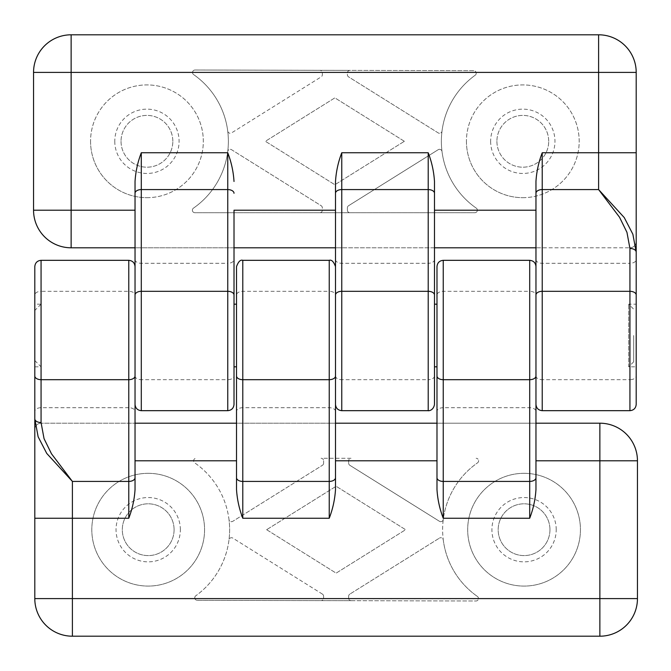<?xml version="1.0" encoding="UTF-8"?>
<svg xmlns="http://www.w3.org/2000/svg" width="671" height="671" viewBox="0 0 671 671"><rect width="100%" height="100%" fill="white"/><g stroke="black" fill="none" stroke-linecap="round" stroke-linejoin="round"><path stroke-width="0.5" stroke-dasharray="3.35 2.52" d="M266.639 529.704L336.129 573.135L405.611 529.704L336.129 486.265L266.639 529.704L336.129 573.135L405.611 529.704L336.129 486.265L266.639 529.704M322.424 594.112L232.803 538.1A2.508 2.508 0 0 0 228.987 539.912A81.443 81.443 0 0 1 195.806 595.773A81.443 81.443 0 0 0 194.699 462.847A2.508 2.508 0 0 1 196.133 458.285A2.508 2.508 0 0 0 194.699 462.847A81.443 81.443 0 0 1 228.987 519.488A2.508 2.508 0 0 0 232.803 521.3L322.424 465.288L232.803 521.3A2.508 2.508 0 0 1 228.987 519.488A81.443 81.443 0 0 1 228.987 539.912A2.508 2.508 0 0 1 232.803 538.1L322.424 594.112A2.508 2.508 0 0 1 323.598 596.242A2.508 2.508 0 0 0 322.424 594.112M323.598 598.113L323.598 596.242L323.598 598.113A2.508 2.508 0 0 1 321.082 600.612A2.508 2.508 0 0 0 323.598 598.113M348.652 598.18L348.652 596.242L348.652 598.18A2.508 2.508 0 0 0 351.151 600.688L197.266 600.31A2.508 2.508 0 0 1 195.806 595.773A2.508 2.508 0 0 0 197.266 600.31L475.949 600.998A2.508 2.508 0 0 0 477.391 596.435A2.508 2.508 0 0 1 475.949 600.998L351.151 600.688A2.508 2.508 0 0 1 348.652 598.18M349.834 594.112A2.508 2.508 0 0 0 348.652 596.242A2.508 2.508 0 0 1 349.834 594.112L439.455 538.1L349.834 594.112M439.455 521.3L349.834 465.288L439.455 521.3A2.508 2.508 0 0 0 443.263 519.488A81.443 81.443 0 0 0 443.263 539.912A2.508 2.508 0 0 0 439.455 538.1A2.508 2.508 0 0 1 443.263 539.912A81.443 81.443 0 0 0 477.391 596.435A81.443 81.443 0 0 1 477.551 462.847A2.508 2.508 0 0 0 476.125 458.285A2.508 2.508 0 0 1 477.551 462.847A81.443 81.443 0 0 0 443.263 519.488A2.508 2.508 0 0 1 439.455 521.3M348.652 463.158A2.508 2.508 0 0 0 349.834 465.288A2.508 2.508 0 0 1 348.652 463.158L348.652 460.792L348.652 463.158M322.424 465.288A2.508 2.508 0 0 0 323.598 463.158A2.508 2.508 0 0 1 322.424 465.288M323.598 460.792L323.598 463.158L323.598 460.792A2.508 2.508 0 0 0 321.09 458.285L351.159 458.285A2.508 2.508 0 0 0 348.652 460.792A2.508 2.508 0 0 1 351.159 458.285L321.09 458.285A2.508 2.508 0 0 1 323.598 460.792M135.039 460.792L135.039 423.2L41.065 423.2L599.866 423.2A37.584 37.584 0 0 1 637.45 460.792L637.45 598.607A37.584 37.584 0 0 1 599.866 636.2L72.393 636.2A37.584 37.584 0 0 1 34.8 598.607L34.8 429.465A6.265 6.265 0 0 1 41.065 423.2A6.265 6.265 0 0 0 34.8 429.465L34.8 411.39A6.265 3.682 -0 0 1 41.065 407.708L41.065 291.315A6.265 3.682 0 0 0 34.8 294.997L34.8 266.588M436.989 266.588L436.989 294.997A6.265 3.682 180 0 1 443.246 291.315L443.246 407.708A6.265 3.682 180 0 0 436.989 411.39L436.989 423.2L529.704 423.2L529.704 291.315L443.246 291.315L443.246 260.323M236.519 266.588L236.519 294.997A6.265 3.682 180 0 1 242.785 291.315L242.785 407.708A6.265 3.682 180 0 0 236.519 411.39L236.519 423.2L329.235 423.2L329.235 291.315L242.785 291.315L242.785 260.323M34.8 360.562L41.065 366.819L34.8 366.819L34.8 304.181L34.8 366.819L34.8 304.181L41.065 304.181L41.065 366.819L41.065 304.181L34.8 310.438L34.8 360.562L34.8 310.438M535.961 460.792L535.961 423.2L529.704 423.2M436.989 423.2L436.989 460.792M335.5 460.792L335.5 423.2L329.235 423.2M236.519 423.2L236.519 460.792M236.519 304.181L236.519 366.819L236.519 304.181M436.989 304.181L436.989 366.819M535.961 423.2L535.961 376.003A6.265 3.682 180 0 0 542.227 379.685L542.227 247.8L629.935 247.8L71.134 247.8A37.584 37.584 0 0 1 33.55 210.208L33.55 72.393A37.584 37.584 0 0 1 71.134 34.8L598.607 34.8A37.584 37.584 0 0 1 636.2 72.393L636.2 241.535A6.265 6.265 0 0 1 629.935 247.8A6.265 6.265 0 0 0 636.2 241.535L636.2 259.61A6.265 3.682 180 0 1 629.935 263.292L629.935 379.685A6.265 3.682 180 0 0 636.2 376.003L636.2 404.412M535.961 210.208L535.961 294.997A6.265 3.682 0 0 0 529.704 291.315L529.704 260.323M135.039 423.2L135.039 376.003A6.265 3.682 180 0 0 141.296 379.685L141.296 247.8L234.011 247.8L234.011 259.61A6.265 3.682 -0 0 1 227.754 263.292L227.754 247.8M135.039 210.208L135.039 294.997A6.265 3.682 0 0 0 128.773 291.315L41.065 291.315L41.065 260.323M335.5 423.2L335.5 376.003A6.265 3.682 180 0 0 341.765 379.685L341.765 247.8L434.481 247.8L434.481 210.208M335.5 210.208L335.5 294.997A6.265 3.682 0 0 0 329.235 291.315L329.235 260.323M148.19 473.323A56.381 56.381 0 0 0 99.367 557.895A56.381 56.381 0 0 0 197.014 557.895A56.381 56.381 0 0 0 148.19 473.323A56.381 56.381 0 0 0 91.81 529.704A56.381 56.381 0 0 0 148.19 586.085A56.381 56.381 0 0 0 204.571 529.704A56.381 56.381 0 0 0 148.19 473.323M524.059 473.323A56.381 56.381 0 0 0 475.236 557.895A56.381 56.381 0 0 0 572.891 557.895A56.381 56.381 0 0 0 524.059 473.323A56.381 56.381 0 0 0 467.679 529.704A56.381 56.381 0 0 0 524.059 586.085A56.381 56.381 0 0 0 580.44 529.704A56.381 56.381 0 0 0 524.059 473.323M174.091 529.704A25.901 25.901 0 0 0 135.24 507.276A25.901 25.901 0 0 0 135.24 552.124A25.901 25.901 0 0 0 174.091 529.704A25.901 25.901 0 0 0 135.24 507.276A25.901 25.901 0 0 0 135.24 552.124A25.901 25.901 0 0 0 174.091 529.704M180.356 529.704A32.166 32.166 0 0 0 132.112 501.849A32.166 32.166 0 0 0 132.112 557.551A32.166 32.166 0 0 0 180.356 529.704M549.96 529.704A25.901 25.901 0 0 0 511.117 507.276A25.901 25.901 0 0 0 511.117 552.124A25.901 25.901 0 0 0 549.96 529.704A25.901 25.901 0 0 0 511.117 507.276A25.901 25.901 0 0 0 511.117 552.124A25.901 25.901 0 0 0 549.96 529.704M556.225 529.704A32.166 32.166 0 0 0 507.981 501.849A32.166 32.166 0 0 0 507.981 557.551A32.166 32.166 0 0 0 556.225 529.704M234.011 335.5L234.011 366.819L234.011 335.5M434.481 335.5L434.481 366.819L434.481 335.5M633.692 335.5L633.692 361.812L633.692 335.5M633.692 361.812L628.677 366.819L628.677 304.181L628.677 366.819L636.2 366.819L636.2 304.181L636.2 335.5L636.2 304.181L628.677 304.181L633.692 309.188M172.833 141.296A25.901 25.901 0 0 0 146.941 115.404A25.901 25.901 0 0 0 121.04 141.296A25.901 25.901 0 0 0 146.941 167.196A25.901 25.901 0 0 0 172.833 141.296M121.04 141.296A25.901 25.901 0 0 0 159.883 163.724A25.901 25.901 0 0 0 159.883 118.876A25.901 25.901 0 0 0 121.04 141.296M114.775 141.296A32.166 32.166 0 0 0 163.019 169.151A32.166 32.166 0 0 0 163.019 113.449A32.166 32.166 0 0 0 114.775 141.296M90.56 141.296A56.381 56.381 0 0 0 146.941 197.677A56.381 56.381 0 0 0 203.321 141.296A56.381 56.381 0 0 0 146.941 84.915A56.381 56.381 0 0 0 90.56 141.296M548.71 141.296A25.901 25.901 0 0 0 522.81 115.404A25.901 25.901 0 0 0 496.909 141.296A25.901 25.901 0 0 0 522.81 167.196A25.901 25.901 0 0 0 548.71 141.296M496.909 141.296A25.901 25.901 0 0 0 535.76 163.724A25.901 25.901 0 0 0 535.76 118.876A25.901 25.901 0 0 0 496.909 141.296M490.644 141.296A32.166 32.166 0 0 0 538.888 169.151A32.166 32.166 0 0 0 538.888 113.449A32.166 32.166 0 0 0 490.644 141.296M466.429 141.296A56.381 56.381 0 0 0 522.81 197.677A56.381 56.381 0 0 0 579.19 141.296A56.381 56.381 0 0 0 522.81 84.915A56.381 56.381 0 0 0 466.429 141.296M146.941 197.677A56.381 56.381 0 0 0 195.764 113.105A56.381 56.381 0 0 0 98.109 113.105A56.381 56.381 0 0 0 146.941 197.677M522.81 197.677A56.381 56.381 0 0 0 571.633 113.105A56.381 56.381 0 0 0 473.986 113.105A56.381 56.381 0 0 0 522.81 197.677M475.194 75.227A81.443 81.443 0 0 0 476.301 208.153A2.508 2.508 0 0 1 474.867 212.715L194.875 212.715A2.508 2.508 0 0 1 193.449 208.153A81.443 81.443 0 0 0 193.609 74.565A2.508 2.508 0 0 1 195.051 70.002L473.734 70.69A2.508 2.508 0 0 1 475.194 75.227A81.443 81.443 0 0 0 476.301 208.153A2.508 2.508 0 0 1 474.867 212.715L194.875 212.715A2.508 2.508 0 0 1 193.449 208.153A81.443 81.443 0 0 0 193.609 74.565A2.508 2.508 0 0 1 195.051 70.002L349.918 70.388A2.508 2.508 0 0 0 347.402 72.887L347.402 74.758A2.508 2.508 0 0 0 348.576 76.888L438.197 132.9A2.508 2.508 0 0 0 442.013 131.088A2.508 2.508 0 0 1 438.197 132.9L348.576 76.888A2.508 2.508 0 0 1 347.402 74.758L347.402 72.887A2.508 2.508 0 0 1 349.918 70.388L473.734 70.69A2.508 2.508 0 0 1 475.194 75.227M135.039 259.61A6.265 3.682 180 0 0 141.296 263.292L227.754 263.292L227.754 379.685A6.265 3.682 -0 0 0 234.011 376.003L234.011 404.412M434.481 366.819L434.481 304.181M434.481 376.003A6.265 3.682 -0 0 1 428.215 379.685L428.215 263.292A6.265 3.682 -0 0 0 434.481 259.61L434.481 247.8M135.039 247.8L141.296 247.8M535.961 247.8L542.227 247.8M335.5 247.8L341.765 247.8M347.402 210.208A2.508 2.508 0 0 0 349.91 212.715A2.508 2.508 0 0 1 347.402 210.208L347.402 207.842A2.508 2.508 0 0 1 348.576 205.712L438.197 149.7A2.508 2.508 0 0 1 442.013 151.512A2.508 2.508 0 0 0 438.197 149.7L348.576 205.712A2.508 2.508 0 0 0 347.402 207.842L347.402 210.208M404.361 141.296L334.871 97.865L265.389 141.296L334.871 184.735L404.361 141.296L334.871 97.865L265.389 141.296L334.871 184.735L404.361 141.296M319.841 212.715A2.508 2.508 0 0 0 322.348 210.208L322.348 207.842A2.508 2.508 0 0 0 321.166 205.712L231.545 149.7A2.508 2.508 0 0 0 227.737 151.512A2.508 2.508 0 0 1 231.545 149.7L321.166 205.712A2.508 2.508 0 0 1 322.348 207.842L322.348 210.208A2.508 2.508 0 0 1 319.841 212.715M227.737 131.088A2.508 2.508 0 0 0 231.545 132.9L321.166 76.888A2.508 2.508 0 0 0 322.348 74.758L322.348 72.82A2.508 2.508 0 0 0 319.849 70.312A2.508 2.508 0 0 1 322.348 72.82L322.348 74.758A2.508 2.508 0 0 1 321.166 76.888L231.545 132.9A2.508 2.508 0 0 1 227.737 131.088M41.065 423.2L41.065 407.708L128.773 407.708L128.773 260.323M443.246 423.2L443.246 407.708L529.704 407.708A6.265 3.682 0 0 1 535.961 411.39M335.5 411.39A6.265 3.682 0 0 0 329.235 407.708L242.785 407.708L242.785 423.2M128.773 423.2L128.773 407.708A6.265 3.682 0 0 1 135.039 411.39M335.5 259.61A6.265 3.682 180 0 0 341.765 263.292L428.215 263.292L428.215 247.8M535.961 259.61A6.265 3.682 180 0 0 542.227 263.292L629.935 263.292L629.935 247.8A6.265 6.265 0 0 0 636.2 241.535M542.227 410.677L542.227 379.685L629.935 379.685L629.935 410.677M341.765 410.677L341.765 379.685L428.215 379.685L428.215 410.677M141.296 410.677L141.296 379.685L227.754 379.685L227.754 410.677"/><path stroke-width="1.01" d="M637.45 460.792L637.45 598.607A37.584 37.584 0 0 1 599.866 636.2L72.393 636.2A37.584 37.584 0 0 1 34.8 598.607L34.8 418.847L38.13 436.771L46.744 453.42L72.393 481.417L72.393 518.238L128.773 518.238C132.338 508.937 134.426 499.367 135.039 489.528L135.039 460.792L236.519 460.792L236.519 489.528C237.131 499.367 239.22 508.937 242.785 518.238L242.785 481.417L329.235 481.417L329.235 518.238C332.799 508.937 334.888 499.367 335.5 489.528L335.5 460.792L436.989 460.792L436.989 489.528C437.593 499.367 439.681 508.937 443.246 518.238L529.704 518.238C533.269 508.937 535.357 499.367 535.961 489.528L535.961 460.792L637.45 460.792A37.584 37.584 0 0 0 599.866 423.2L535.961 423.2M34.8 376.003A6.265 3.682 180 0 0 41.065 379.685L41.065 422.529A6.265 3.682 180 0 1 34.8 418.847L34.8 266.588C35.177 262.789 37.266 260.7 41.065 260.323L128.773 260.323C132.573 260.7 134.661 262.789 135.039 266.588M41.065 422.529L44.043 438.649L51.482 453.789L72.393 481.417L128.773 481.417L128.773 518.238M34.8 411.39L34.8 366.819M34.8 304.181L34.8 294.997M443.246 518.238L443.246 260.323C439.446 260.7 437.358 262.789 436.989 266.588L436.989 376.003A6.265 3.682 0 0 0 443.246 379.685L529.704 379.685L529.704 518.238M436.989 489.528L436.989 376.003M436.989 423.2L335.5 423.2M236.519 489.528L236.519 477.735A6.265 3.682 0 0 0 242.785 481.417L242.785 260.323C240.436 259.526 238.348 261.615 236.519 266.588L236.519 376.003A6.265 3.682 0 0 0 242.785 379.685L329.235 379.685L329.235 481.417A6.265 3.682 180 0 0 335.5 477.735L335.5 489.528M236.519 477.735L236.519 376.003M236.519 423.2L135.039 423.2M236.519 294.997L236.519 411.39M436.989 294.997L436.989 304.181L434.481 304.181L434.481 259.61M535.961 489.528L535.961 181.472L535.961 210.208L434.481 210.208L434.481 181.472C433.869 171.633 431.78 162.063 428.215 152.762L428.215 410.677C427.997 410.929 433.407 410.937 434.481 404.412L434.481 366.819L436.989 366.819L436.989 411.39M135.039 247.8L71.134 247.8A37.584 37.584 0 0 1 33.55 210.208A37.584 37.584 0 0 0 71.134 247.8L71.134 210.208L33.55 210.208L33.55 72.393A37.584 37.584 0 0 1 71.134 34.8L598.607 34.8A37.584 37.584 0 0 1 636.2 72.393L636.2 252.153A6.265 3.682 0 0 0 629.935 248.471L629.935 291.315A6.265 3.682 -0 0 1 636.2 294.997L636.2 252.153L632.87 234.229L624.256 217.58L598.607 189.583L598.607 72.393L71.134 72.393L71.134 210.208L135.039 210.208L135.039 181.472L135.039 489.528M335.5 247.8L234.011 247.8L234.011 210.208L335.5 210.208L335.5 181.472L335.5 477.735M234.011 376.003L234.011 259.61M135.039 181.472C135.643 171.633 137.731 162.063 141.296 152.762L141.296 410.677C137.496 410.3 135.408 408.211 135.039 404.412M234.011 210.208L234.011 294.997A6.265 3.682 180 0 0 227.754 291.315L141.296 291.315A6.265 3.682 -0 0 0 135.039 294.997M234.011 181.472C233.407 171.633 231.319 162.063 227.754 152.762L227.754 410.677C231.554 410.3 233.642 408.211 234.011 404.412L234.011 294.997M434.481 181.472L434.481 294.997A6.265 3.682 180 0 0 428.215 291.315L341.765 291.315L341.765 152.762C338.201 162.063 336.112 171.633 335.5 181.472M434.481 404.412L434.481 294.997M535.961 181.472C536.574 171.633 538.662 162.063 542.227 152.762L542.227 410.677C538.427 410.3 536.339 408.211 535.961 404.412M434.481 247.8L535.961 247.8M636.2 294.997L636.2 404.412C635.823 408.211 633.734 410.3 629.935 410.677L542.227 410.677M636.2 259.61L636.2 304.181M636.2 366.819L636.2 376.003M629.935 248.471L626.957 232.351L619.518 217.211L598.607 189.583L542.227 189.583A6.265 3.682 -0 0 0 535.961 193.265M599.866 423.2L599.866 598.607L34.8 598.607M34.8 518.238L72.393 518.238L72.393 636.2M637.45 598.607L599.866 598.607L599.866 636.2M436.989 477.735A6.265 3.682 0 0 0 443.246 481.417L529.704 481.417A6.265 3.682 180 0 0 535.961 477.735M242.785 518.238L329.235 518.238M135.039 376.003A6.265 3.682 180 0 1 128.773 379.685L41.065 379.685L41.065 260.323M128.773 260.323L128.773 481.417A6.265 3.682 180 0 0 135.039 477.735M535.961 376.003A6.265 3.682 180 0 1 529.704 379.685L529.704 260.323C533.504 260.7 535.592 262.789 535.961 266.588M335.5 376.003A6.265 3.682 180 0 1 329.235 379.685L329.235 260.323C331.583 259.526 333.672 261.615 335.5 266.588M135.039 193.265A6.265 3.682 -0 0 1 141.296 189.583L227.754 189.583A6.265 3.682 180 0 1 234.011 193.265M335.5 294.997A6.265 3.682 -0 0 1 341.765 291.315L341.765 410.677C337.958 410.3 335.869 408.211 335.5 404.412M335.5 193.265A6.265 3.682 -0 0 1 341.765 189.583L428.215 189.583A6.265 3.682 180 0 1 434.481 193.265M535.961 294.997A6.265 3.682 -0 0 1 542.227 291.315L629.935 291.315L629.935 410.677M428.215 152.762L341.765 152.762M636.2 152.762L542.227 152.762M227.754 152.762L141.296 152.762M33.55 72.393A37.584 37.584 0 0 1 71.134 34.8L71.134 72.393L33.55 72.393M598.607 34.8A37.584 37.584 0 0 1 636.2 72.393L598.607 72.393L598.607 34.8M443.246 260.323L529.704 260.323M242.785 260.323L329.235 260.323M234.011 366.819L236.519 366.819M234.011 304.181L236.519 304.181M428.215 410.677L341.765 410.677M227.754 410.677L141.296 410.677"/></g></svg>
